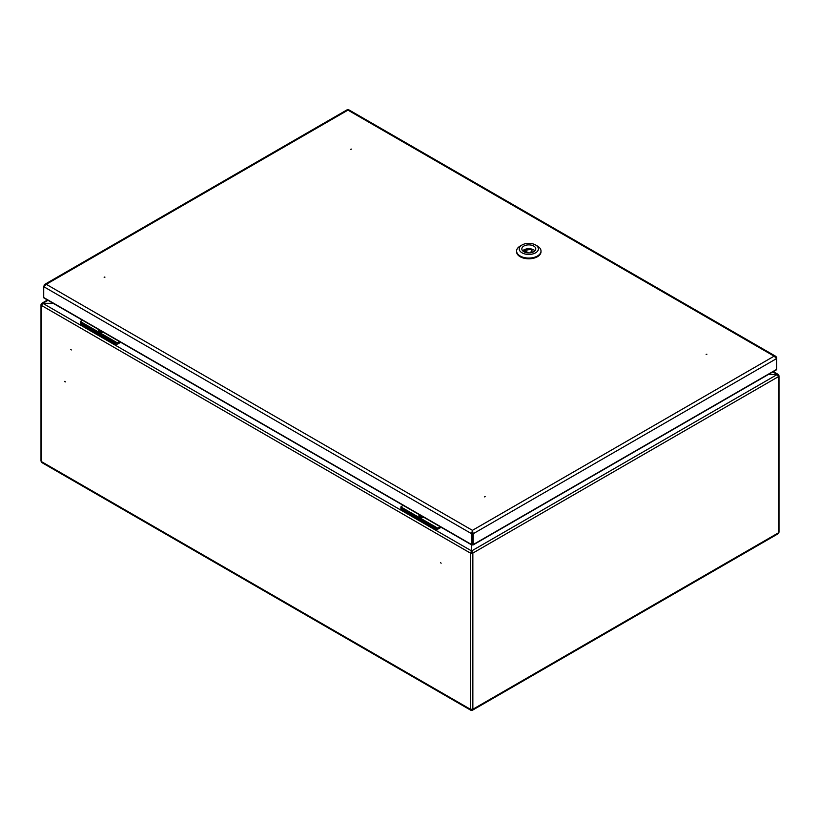 <?xml version="1.0" encoding="UTF-8"?>
<svg xmlns="http://www.w3.org/2000/svg" width="820" height="820" viewBox="0 0 820 820"><rect width="100%" height="100%" fill="white"/><g stroke="black" fill="none" stroke-linecap="round" stroke-linejoin="round"><path stroke-width="1.23" d="M471.664 544.91L471.664 551.634L472.853 553.08A1.742 1.004 180 0 1 470.393 553.08L471.572 551.634L471.572 544.859M41.902 304.271L41.512 304.046A1.742 1.004 0 0 0 41 304.753A1.742 1.004 0 0 0 41.512 305.47L42.783 303.359L53.279 303.359M471.664 709.239L471.9 710.356A2.183 1.261 -120 0 0 472.402 710.253A2.183 1.261 -120 0 0 472.853 709.259A1.742 1.004 180 0 1 470.393 709.259A2.183 1.261 120 0 0 470.844 710.253A2.183 1.261 120 0 0 471.346 710.356L471.572 709.239M472.238 552.721L471.008 552.721M778.098 375.427L778.487 375.201A1.742 1.004 180 0 1 779 375.909L779 532.088A1.742 1.004 180 0 1 778.487 532.805A2.183 1.261 60 0 1 778.036 533.799L472.402 710.253M779 375.909A1.742 1.004 180 0 1 778.487 376.616L777.216 374.514L768.319 374.514M441.119 563.217L440.596 562.663L441.119 563.217M70.776 349.402L71.309 349.955L70.776 349.402M64.616 381.423L65.149 381.976L64.616 381.423M41 304.753L41 460.942A1.742 1.004 0 0 0 41.512 461.65L470.393 709.259L470.393 553.08L471.572 550.917L42.783 303.308L41.512 304.046L47.99 300.305M472.248 537.336L472.279 532.457M768.412 374.463L777.216 374.514L471.664 550.917L472.853 553.08L778.487 376.616L778.487 532.805L472.853 709.259L472.853 553.08M777.216 374.463L772.809 371.921M471.9 710.356L471.664 709.556A1.312 0.758 -120 0 0 471.869 709.546M471.346 710.356L471.572 709.556A1.312 0.758 120 0 1 471.377 709.546M470.393 553.08L41.512 305.47L41.512 461.65A2.183 1.261 120 0 0 41.963 462.644L470.844 710.253M53.197 303.308L42.783 303.308M64.924 381.249L65.231 381.782M440.207 526.747L438.341 527.824L438.341 528.89A1.742 1.004 180 0 1 435.881 528.89L437.562 528.08A1.742 1.004 0 0 0 438.341 527.824M441.129 527.28L438.341 528.89M403.235 505.397L401.369 506.473A1.742 1.004 0 0 0 400.918 506.924L401.369 508.964L435.881 528.89M401.369 508.964A1.742 1.004 180 0 1 400.867 508.256L400.918 506.924L437.562 528.08M419.02 514.519A4.008 2.316 0 0 0 418.928 515.011A4.008 2.316 0 0 0 423.796 517.276M418.938 515.155A4.008 2.316 0 0 0 418.928 515.298A4.008 2.316 0 0 0 420.106 516.928A4.008 2.316 0 0 0 424.186 517.492M119.474 341.571L117.916 342.463L117.916 343.887A1.742 1.004 180 0 1 115.456 343.887L115.456 343.18L117.137 342.729A1.742 1.004 0 0 0 117.916 342.463M120.704 342.288L117.916 343.887M82.502 320.231L80.944 321.122A1.742 1.004 0 0 0 80.493 321.573L80.944 323.972L115.456 343.887M80.944 323.972A1.742 1.004 180 0 1 80.442 323.254L80.493 321.573L117.137 342.729M103.474 332.336A4.141 2.388 180 0 1 99.589 331.71A4.141 2.388 180 0 1 98.492 329.455M98.523 329.476A4.008 2.316 0 0 0 98.502 329.66A4.008 2.316 0 0 0 102.828 331.967M98.513 329.804A4.008 2.316 0 0 0 98.502 329.947A4.008 2.316 0 0 0 99.681 331.577A4.008 2.316 0 0 0 103.269 332.213M350.724 149.291L351.462 149.107L350.724 149.291M706.891 354.209L706.143 354.383L706.891 354.209M484.435 496.869L485.184 496.694L484.435 496.869M104.857 277.006L104.109 277.18L104.857 277.006M471.633 544.582L43.716 297.527L43.716 286.682L471.633 533.728L472.248 533.379L472.248 544.941L471.633 544.582L472.248 544.224L472.248 544.941L471.633 544.582L471.633 533.728L472.422 530.345L473.212 533.728L473.212 544.582L472.597 544.224L472.597 544.941L472.597 543.445M348.736 110.577L774.111 356.167L776.653 358.545L776.653 357.633L775.904 356.403L774.111 356.167L472.422 530.345L472.597 544.941L473.212 544.582L472.597 544.941M472.597 533.379L473.212 533.728L776.653 358.545L776.653 369.389L473.212 544.582M472.248 533.379L472.422 531.053M43.716 286.682L46.258 284.304L44.465 284.54L43.716 286.682M472.422 530.345L46.258 284.304L347.157 110.577M472.248 543.445L472.248 544.941M43.716 297.527L44.393 297.916M775.976 369.779L776.653 369.389L775.976 369.779M530.591 252.796L532.006 249.69L530.899 249.208L524.759 250.541L528.51 252.919M532.006 249.69L531.462 252.621M522.678 250.828A6.97 4.028 180 0 1 528.808 248.716A6.97 4.028 180 0 1 534.927 250.828M533.738 251.75A6.97 4.028 180 0 1 526.132 252.621A6.97 4.028 180 0 1 521.827 248.901A6.97 4.028 180 0 1 528.808 244.872A6.97 4.028 180 0 1 535.778 248.901A6.97 4.028 180 0 1 533.738 251.75M535.583 252.816A9.584 5.535 180 0 1 522.022 252.816A9.584 5.535 180 0 1 522.022 244.985A9.584 5.535 180 0 1 535.583 244.985A9.584 5.535 180 0 1 535.583 252.816M535.583 244.985L537.428 246.051A12.197 7.042 180 0 1 541.005 251.033A12.197 7.042 180 0 1 537.428 256.014A12.197 7.042 180 0 1 524.134 257.541A12.197 7.042 180 0 1 516.6 251.033A12.197 7.042 180 0 1 520.177 246.051L522.022 244.985M540.985 251.391A12.197 7.042 180 0 1 541.005 251.75A12.197 7.042 180 0 1 537.428 256.732A12.197 7.042 180 0 1 524.134 258.259A12.197 7.042 180 0 1 516.6 251.75A12.197 7.042 180 0 1 516.62 251.391M104.857 277.365L104.242 277.365M435.881 528.531L401.369 508.605M115.456 343.18L80.944 323.254M531.975 251.535L531.975 249.823M525.015 250.899L525.015 252.283M778.098 374.381L773.322 371.624M41.902 303.226L47.478 300.007M100.675 332.161L99.681 331.577M775.904 356.403L348.51 109.644M347.393 109.644L44.465 284.54M43.921 297.957L471.807 544.992M473.037 544.992L776.448 369.82M524.759 250.541L524.759 252.181M516.6 251.033L516.6 251.75M541.005 251.033L541.005 251.75"/></g></svg>
